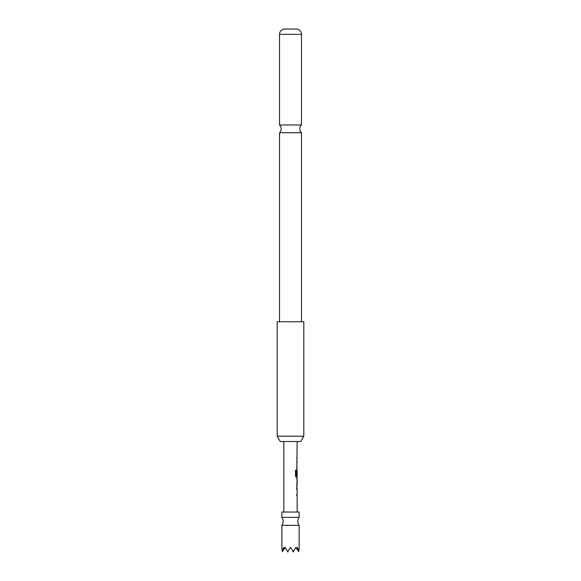 <?xml version="1.0" encoding="UTF-8"?>
<svg xmlns="http://www.w3.org/2000/svg" width="581" height="581" viewBox="0 0 581 581"><rect width="100%" height="100%" fill="white"/><g stroke="black" fill="none" stroke-linecap="round" stroke-linejoin="round"><path stroke-width="0.87" d="M281.85 525.34A6.652 6.652 0 0 0 281.85 517.359L299.15 517.359A6.652 6.652 0 0 0 299.15 525.34L299.15 547.338L298.67 551.63L297.319 547.338L296.615 548.718L295.823 547.338L293.347 551.63L290.5 547.338L287.653 551.63L285.177 547.338L284.385 548.718L283.681 547.338L282.33 551.63L281.85 547.338L281.85 525.34L299.15 525.34M279.526 132.708L301.474 132.708A5.323 5.323 0 0 1 301.474 124.973L279.526 124.973A5.323 5.323 0 0 1 279.526 132.708L279.526 321.765M299.15 517.359L299.15 512.035L281.85 512.035L281.85 517.359M300.733 441.516L280.267 441.516L277.195 436.193L303.805 436.193L300.733 441.516M303.805 436.193L303.805 321.765L277.195 321.765L277.195 436.193M301.474 34.359L279.526 34.359A5.323 5.323 0 0 1 284.516 29.05L296.484 29.05A5.323 5.323 0 0 1 301.474 34.359L301.474 124.973M279.526 34.359L279.526 124.973M301.474 132.708L301.474 321.765M297.152 512.035L297.152 495.629L296.753 495.629L296.76 494.235L297.152 494.235L297.152 489.536L296.76 489.536L297.152 477.473L296.274 477.473L295.504 476.166L295.504 470.305L296.317 470.305L296.317 475.832L297.152 475.926L297.152 471.22L296.76 475.287L297.152 441.516M283.848 512.035L283.848 441.516M297.152 457.915L296.76 457.922M297.152 479.056L296.76 479.056M297.152 485.157L297.152 480.451L297.152 485.157L296.76 485.157M296.63 462.294L297.152 462.294M287.653 551.63L287.842 551.95L288.191 551.34M282.33 551.63L284.385 548.718M296.615 548.718L298.67 551.63M292.809 551.34L293.158 551.95L293.347 551.63M295.402 470.305L296.201 470.305L296.361 475.926M297.109 471.22L297.094 475.287M296.245 475.926L296.971 475.926M297.109 480.451L297.109 485.157M296.63 488.134L297.08 488.142M296.63 495.629L297.08 495.629M297.022 459.31L297.022 457.915M297.022 468.395L297.022 466.993M297.022 462.294L297.022 460.893M297.022 477.473L297.022 475.926M297.022 471.22L297.022 470.065M297.022 486.464L297.022 485.157M297.022 480.451L297.022 479.143M297.022 495.629L297.022 494.235M297.022 489.536L297.022 488.134"/></g></svg>
